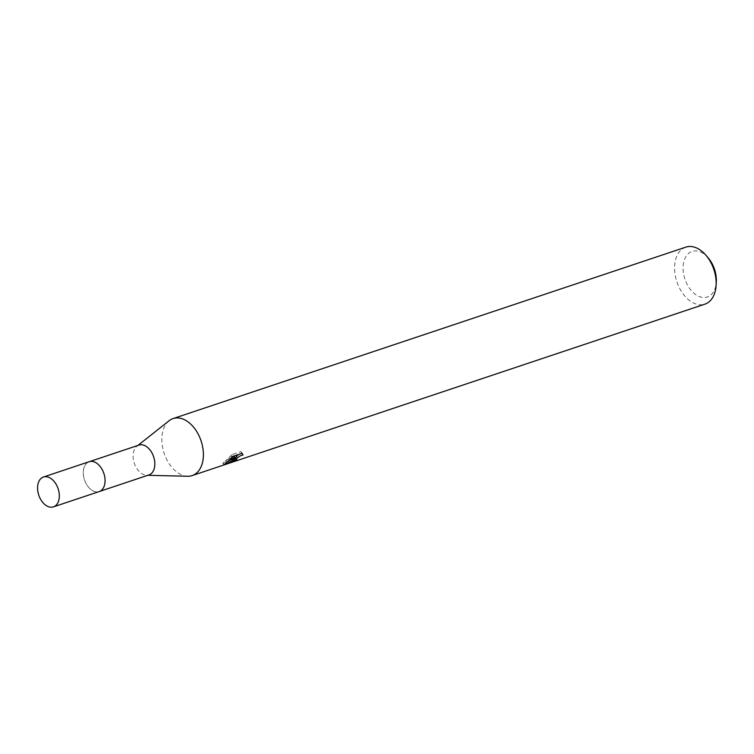 <?xml version="1.0" encoding="UTF-8"?>
<svg xmlns="http://www.w3.org/2000/svg" width="754" height="754" viewBox="0 0 754 754"><rect width="100%" height="100%" fill="white"/><g stroke="black" fill="none" stroke-linecap="round" stroke-linejoin="round"><path stroke-width="0.57" stroke-dasharray="3.77 2.83" d="M102.77 470.713A15.73 10.198 -108.5 0 0 94.599 462.07A15.73 10.198 -108.5 0 0 89.198 461.731A15.73 10.198 -108.5 0 0 86.55 463.371A15.73 10.198 -108.5 0 0 85.381 482.089A15.73 10.198 -108.5 0 0 99.179 491.57A15.73 10.198 -108.5 0 0 101.828 489.93A15.73 10.198 -108.5 0 0 103.289 488.055A15.73 10.198 -108.5 0 0 104.618 476.236M101.818 489.94A15.74 10.198 -108.5 0 0 103.279 488.064A15.74 10.198 -108.5 0 0 103.854 473.418A15.74 10.198 -108.5 0 0 94.589 462.061A15.74 10.198 -108.5 0 0 86.531 463.361A15.74 10.198 -108.5 0 0 86.427 484.181A15.74 10.198 -108.5 0 0 101.818 489.94M138.972 445.086A15.73 10.198 -108.5 0 0 136.908 446.217A15.73 10.198 -108.5 0 0 136.323 446.726A15.73 10.198 -108.5 0 0 134.485 463.776A15.73 10.198 -108.5 0 0 146.615 475.265A15.73 10.198 -108.5 0 0 148.953 474.926M169.113 420.741A30.056 19.481 -108.5 0 0 168.01 421.703A30.056 19.481 -108.5 0 0 164.485 454.285A30.056 19.481 -108.5 0 0 187.68 476.255M685.848 247.133A30.056 19.481 -108.5 0 0 680.777 250.262A30.056 19.481 -108.5 0 0 678.543 286.039A30.056 19.481 -108.5 0 0 704.905 304.154M708.289 258.009A24.043 15.589 -108.5 0 0 688.044 253.891A24.043 15.589 -108.5 0 0 687.874 285.691A24.043 15.589 -108.5 0 0 711.39 294.494A24.043 15.589 -108.5 0 0 716.3 281.958M234.72 459.148A28.058 18.181 -108.5 0 0 236.143 458.357L234.409 458.602L236.464 456.142M236.143 458.357L237.124 460.063M242.025 453.277L240.846 451.589L232.289 454.445L233.306 456.227M240.856 451.589L241.874 453.361M238.782 454.398L242.185 453.54M232.289 454.445L228.914 457.395L235.851 455.077L226.096 460.11L222.873 463.192L234.503 456.509L231.553 459.978L234.287 459.346A28.058 18.181 -108.5 0 0 234.39 459.299M234.503 456.509L235.182 457.697M228.914 457.395L229.904 459.129M226.096 460.11L227.067 461.806M223.099 463.126L224.117 464.898M89.179 461.712A15.749 10.207 -108.5 0 0 86.418 484.181A15.749 10.207 -108.5 0 0 99.17 491.589M89.198 461.731L89.679 461.571M136.908 446.217L137.859 445.463M242.779 454.172L241.78 452.428M232.534 461.684L231.553 459.978M222.948 463.182L223.684 462.937M223.872 464.935L222.873 463.192M146.615 475.265L147.831 475.303M99.179 491.57L99.651 491.41"/><path stroke-width="1.13" d="M104.618 476.236A15.73 10.198 -108.5 0 0 102.77 470.713M99.651 491.41L148.953 474.926A15.73 10.198 -108.5 0 0 151.601 473.286A15.73 10.198 -108.5 0 0 152.77 454.568A15.73 10.198 -108.5 0 0 138.972 445.086L89.679 461.571M147.831 475.303L187.68 476.255A30.056 19.481 -108.5 0 0 192.138 475.595A30.056 19.481 -108.5 0 0 197.199 472.466A30.056 19.481 -108.5 0 0 199.442 436.689A30.056 19.481 -108.5 0 0 173.071 418.583A30.056 19.481 -108.5 0 0 169.113 420.741L137.859 445.463M227.067 461.806L236.85 456.801L229.904 459.129L233.306 456.227L241.874 453.361L243.014 454.992L240.196 455.868L237.218 458.046L235.38 460.298L237.124 460.063A30.056 19.481 71.5 0 1 235.295 461.09L232.534 461.684L235.484 458.215L232.355 460.713L224.117 464.898L227.077 461.806M192.138 475.595L704.905 304.154A30.056 19.481 -108.5 0 0 709.966 301.025A30.056 19.481 -108.5 0 0 716.102 285.351A30.056 19.481 -108.5 0 0 706.093 255.417A30.056 19.481 -108.5 0 0 685.848 247.133L173.071 418.583M716.102 285.351L716.3 281.958A24.043 15.589 -108.5 0 0 708.289 258.009L706.093 255.417M242.185 453.54L243.014 454.992M234.315 459.384L235.295 461.09M235.182 457.697L235.484 458.215M236.464 456.142L238.782 454.398M236.002 455.331L236.85 456.801M53.43 506.867L99.17 491.589A15.749 10.207 -108.5 0 0 101.941 469.12A15.749 10.207 -108.5 0 0 89.179 461.712L43.449 477.028A15.73 10.198 -108.5 0 0 40.697 499.468A15.73 10.198 -108.5 0 0 53.43 506.867A15.73 10.198 -108.5 0 0 56.192 484.417A15.73 10.198 -108.5 0 0 43.449 477.028M235.38 460.298L234.654 459.035"/></g></svg>
